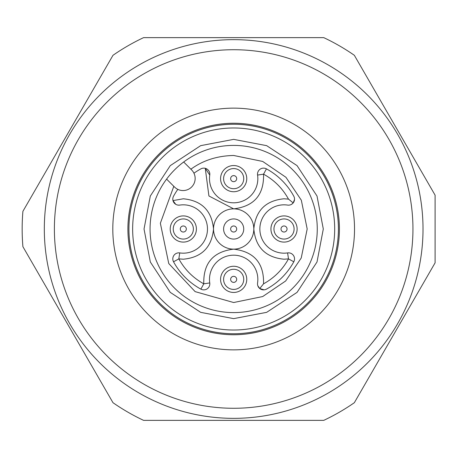 <?xml version="1.0" encoding="UTF-8"?>
<svg xmlns="http://www.w3.org/2000/svg" width="458" height="458" viewBox="0 0 458 458"><rect width="100%" height="100%" fill="white"/><g stroke="black" fill="none" stroke-linecap="round" stroke-linejoin="round"><path stroke-width="0.69" d="M233.666 420.364L323.749 420.364A211.504 211.504 0 0 0 354.349 402.697L435.1 262.829L435.1 195.171L354.349 55.303A211.504 211.504 0 0 0 323.749 37.636L143.583 37.636A211.504 211.504 0 0 0 112.983 55.303L22.9 211.333A211.504 211.504 0 0 0 22.9 246.667L112.983 402.697A211.504 211.504 0 0 0 143.583 420.364L233.666 420.364M233.666 349.86A120.86 120.86 0 0 1 112.805 229A120.86 120.86 0 0 1 233.666 108.14A120.86 120.86 0 0 1 354.526 229A120.86 120.86 0 0 1 233.666 349.86M233.666 334.752A105.752 105.752 0 0 1 127.914 229A105.752 105.752 0 0 1 233.666 123.248A105.752 105.752 0 0 1 339.418 229A105.752 105.752 0 0 1 233.666 334.752M233.666 408.278A179.278 179.278 0 0 0 412.944 229A179.278 179.278 0 0 0 233.666 49.722A179.278 179.278 0 0 0 54.388 229A179.278 179.278 0 0 0 233.666 408.278M233.666 39.651A189.349 189.349 0 0 0 44.317 229A189.349 189.349 0 0 0 233.666 418.349A189.349 189.349 0 0 0 423.015 229A189.349 189.349 0 0 0 233.666 39.651M233.666 333.745A104.745 104.745 0 0 1 128.921 229A104.745 104.745 0 0 1 233.666 124.255A104.745 104.745 0 0 1 338.41 229A104.745 104.745 0 0 1 233.666 333.745M233.666 330.018A101.018 101.018 0 0 1 132.648 229A101.018 101.018 0 0 1 233.666 127.982A101.018 101.018 0 0 1 334.684 229A101.018 101.018 0 0 1 233.666 330.018M233.666 139.364L266.659 145.655L297.047 165.619L317.01 196.007L323.302 229L317.01 261.993L297.047 292.381L266.659 312.345L233.666 318.636L200.673 312.345L170.284 292.381L150.321 261.993L144.03 229L150.321 196.007L170.284 165.619L200.673 145.655L233.666 139.364M233.666 145.404A83.596 83.596 0 0 1 317.262 229A83.596 83.596 0 0 1 233.666 312.596A83.596 83.596 0 0 1 150.069 229A83.596 83.596 0 0 1 233.666 145.404A83.596 83.596 0 0 0 150.069 229A83.596 83.596 0 0 0 233.666 312.596M173.805 186.309L160.357 223.241L168.756 263.533L195.131 291.626L233.666 302.526L262.709 296.544L285.666 280.977L301.221 258.02L307.192 228.977L301.33 200.226L285.941 177.292L262.697 161.445L233.666 155.474C217.224 155.817 202.963 160.397 190.889 169.202L183.675 162A83.596 83.596 0 0 0 166.592 179.107L174.527 187.024A12.085 12.085 0 0 0 191.616 187.013A12.085 12.085 0 0 0 191.604 169.918L183.675 162M183.309 242.093A13.093 13.093 0 0 0 196.402 229A13.093 13.093 0 0 0 183.309 215.907A13.093 13.093 0 0 0 170.216 229A13.093 13.093 0 0 0 183.309 242.093M284.023 242.093A13.093 13.093 0 0 0 297.116 229A13.093 13.093 0 0 0 284.023 215.907A13.093 13.093 0 0 0 270.93 229A13.093 13.093 0 0 0 284.023 242.093M177.819 189.36A68.488 68.488 0 0 0 173.53 196.224A6.046 6.046 0 0 0 179.731 205.092A24.171 24.171 0 0 1 207.48 229A24.171 24.171 0 0 1 179.731 252.908A6.046 6.046 0 0 0 173.53 261.776A68.488 68.488 0 0 0 200.89 289.135A6.046 6.046 0 0 0 209.758 282.935A24.171 24.171 0 0 1 233.666 255.186A24.171 24.171 0 0 1 257.573 282.935A6.046 6.046 0 0 0 266.442 289.135A68.488 68.488 0 0 0 293.801 261.776A6.046 6.046 0 0 0 287.601 252.908A24.171 24.171 0 0 1 259.852 229A24.171 24.171 0 0 1 287.601 205.092A6.046 6.046 0 0 0 293.801 196.224A68.488 68.488 0 0 0 266.442 168.865A6.046 6.046 0 0 0 257.573 175.065A24.171 24.171 0 0 1 233.666 202.814A24.171 24.171 0 0 1 209.758 175.065A6.046 6.046 0 0 0 200.89 168.865A68.488 68.488 0 0 0 193.946 173.21M233.666 191.736A13.093 13.093 0 0 0 246.759 178.643A13.093 13.093 0 0 0 233.666 165.55A13.093 13.093 0 0 0 220.573 178.643A13.093 13.093 0 0 0 233.666 191.736M233.666 292.45A13.093 13.093 0 0 0 246.759 279.357A13.093 13.093 0 0 0 233.666 266.264A13.093 13.093 0 0 0 220.573 279.357A13.093 13.093 0 0 0 233.666 292.45M257.573 175.065L263.55 174.172C264.1 194.787 254.138 206.352 233.666 208.859A20.141 20.141 0 0 1 253.812 229A20.141 20.141 0 0 1 233.666 249.141A20.141 20.141 0 0 1 213.525 229A20.141 20.141 0 0 1 233.666 208.859L208.917 195.972L205.27 168.315L209.758 175.065M288.717 205.155L288.34 205.161M287.601 252.908L288.494 258.885L284.023 259.217C265.674 257.43 255.604 247.36 253.812 229C255.61 210.634 265.68 200.558 284.023 198.783L288.494 199.115C282.58 188.404 274.262 180.086 263.55 174.172L266.442 168.865M264.106 289.845L259.755 288.534L257.831 285.781M178.368 205.144L179.731 205.092M179.731 252.908L178.838 258.885L183.309 259.217C201.652 257.442 211.722 247.366 213.525 229C211.762 210.657 201.686 200.581 183.309 198.783L172.981 200.604L175.695 204.279M223.596 178.643A10.07 10.07 0 0 1 233.666 168.573A10.07 10.07 0 0 1 243.736 178.643A10.07 10.07 0 0 1 233.666 188.713A10.07 10.07 0 0 1 223.596 178.643A10.07 10.07 0 0 1 233.666 168.573A10.07 10.07 0 0 1 243.736 178.643M233.666 181.666A3.023 3.023 0 0 1 230.643 178.643A3.023 3.023 0 0 1 233.666 175.62A3.023 3.023 0 0 1 236.689 178.643A3.023 3.023 0 0 1 233.666 181.666M230.643 229A3.023 3.023 0 0 1 233.666 225.977A3.023 3.023 0 0 1 236.689 229A3.023 3.023 0 0 1 233.666 232.023A3.023 3.023 0 0 1 230.643 229M223.596 229A10.07 10.07 0 0 1 233.666 218.93A10.07 10.07 0 0 1 243.736 229A10.07 10.07 0 0 1 233.666 239.07A10.07 10.07 0 0 1 223.596 229A10.07 10.07 0 0 1 233.666 218.93A10.07 10.07 0 0 1 243.736 229M259.755 288.534L263.55 283.828C274.262 277.909 282.58 269.596 288.494 258.885L293.801 261.776M223.596 279.357A10.07 10.07 0 0 1 233.666 269.287A10.07 10.07 0 0 1 243.736 279.357A10.07 10.07 0 0 1 233.666 289.427A10.07 10.07 0 0 1 223.596 279.357A10.07 10.07 0 0 1 233.666 269.287A10.07 10.07 0 0 1 243.736 279.357M233.666 282.38A3.023 3.023 0 0 1 230.643 279.357A3.023 3.023 0 0 1 233.666 276.334A3.023 3.023 0 0 1 236.689 279.357A3.023 3.023 0 0 1 233.666 282.38M173.53 261.776L178.838 258.885C184.757 269.596 193.07 277.914 203.781 283.828C203.238 263.213 213.193 251.648 233.666 249.141C254.138 251.654 264.1 263.213 263.55 283.828M200.89 289.135L203.781 283.828L209.758 282.935M291.752 204.211L293.2 202.911L288.494 199.115M293.2 202.911L294.534 199.43M281.006 229A3.023 3.023 0 0 1 284.023 225.977A3.023 3.023 0 0 1 287.046 229A3.023 3.023 0 0 1 284.023 232.023A3.023 3.023 0 0 1 281.006 229M273.953 229A10.07 10.07 0 0 1 284.023 218.93A10.07 10.07 0 0 1 294.099 229A10.07 10.07 0 0 1 284.023 239.07A10.07 10.07 0 0 1 273.953 229A10.07 10.07 0 0 1 284.023 218.93A10.07 10.07 0 0 1 294.099 229M180.286 229A3.023 3.023 0 0 1 183.309 225.977A3.023 3.023 0 0 1 186.332 229A3.023 3.023 0 0 1 183.309 232.023A3.023 3.023 0 0 1 180.286 229M173.239 229A10.07 10.07 0 0 1 183.309 218.93A10.07 10.07 0 0 1 193.379 229A10.07 10.07 0 0 1 183.309 239.07A10.07 10.07 0 0 1 173.239 229A10.07 10.07 0 0 1 183.309 218.93A10.07 10.07 0 0 1 193.379 229"/></g></svg>
